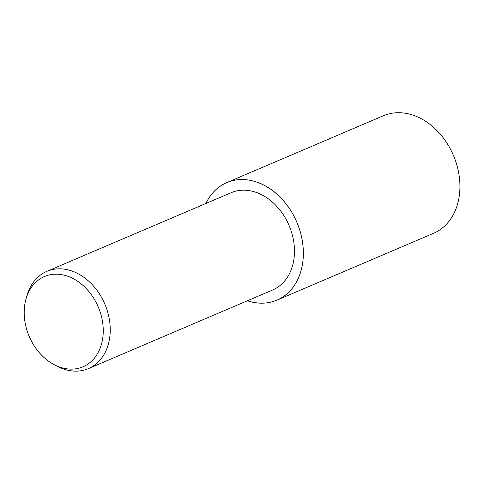<?xml version="1.0" encoding="UTF-8"?>
<svg xmlns="http://www.w3.org/2000/svg" width="484" height="484" viewBox="0 0 484 484"><rect width="100%" height="100%" fill="white"/><g stroke="black" fill="none" stroke-linecap="round" stroke-linejoin="round"><path stroke-width="0.73" d="M205.875 203.486A63.906 48.884 66.9 0 1 226.79 182.583A63.906 48.884 66.9 0 1 301.659 237.39A63.906 48.884 66.9 0 1 276.957 300.134A63.906 48.884 66.9 0 1 247.397 300.77M226.79 182.583L383.364 115.761A63.906 48.884 66.9 0 1 458.233 170.568A63.906 48.884 66.9 0 1 433.537 233.312L276.957 300.134M26.027 298.906L27.013 295.464A52.889 40.456 66.9 0 1 46.875 271.342A52.889 40.456 66.9 0 1 108.84 316.699A52.889 40.456 66.9 0 1 88.397 368.626A52.889 40.456 66.9 0 1 57.239 366.279L54.069 364.609A49.072 37.534 66.9 0 1 25.495 324.704A49.072 37.534 66.9 0 1 26.027 298.906A49.072 37.534 66.9 0 1 64.687 275.305A49.072 37.534 66.9 0 1 101.949 318.611A49.072 37.534 66.9 0 1 54.069 364.609M46.875 271.342L231.116 192.717A52.889 40.456 66.9 0 1 293.074 238.074A52.889 40.456 66.9 0 1 272.631 290.001L88.397 368.626M205.912 203.474A63.876 48.86 66.9 0 1 257.24 182.274A63.876 48.86 66.9 0 1 301.635 237.39A63.876 48.86 66.9 0 1 247.433 300.758"/></g></svg>
